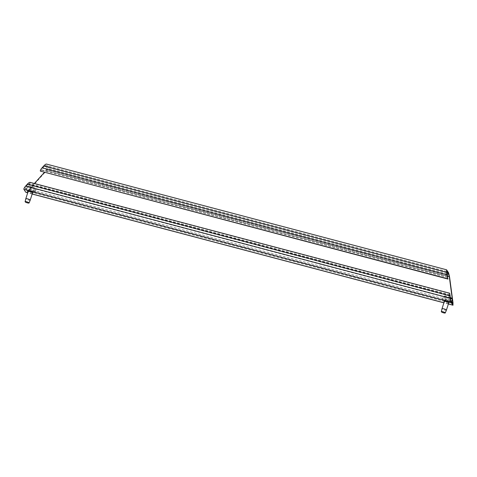<?xml version="1.0" encoding="UTF-8"?>
<svg xmlns="http://www.w3.org/2000/svg" width="477" height="477" viewBox="0 0 477 477"><rect width="100%" height="100%" fill="white"/><g stroke="black" fill="none" stroke-linecap="round" stroke-linejoin="round"><path stroke-width="0.36" stroke-dasharray="2.38 1.79" d="M451.308 301.947A4.627 0.936 -162.3 0 0 446.71 299.747A4.627 0.936 -162.3 0 0 442.561 299.395A4.627 0.936 -162.3 0 0 442.62 299.651A4.627 0.936 -162.3 0 0 447.223 301.858A4.627 0.936 -162.3 0 0 451.373 302.203A4.627 0.936 -162.3 0 0 451.308 301.947M450.199 298A4.627 0.936 -162.3 0 0 443.574 296.545A4.627 0.936 -162.3 0 0 443.419 296.694A4.627 0.936 -162.3 0 0 443.485 296.956A4.627 0.936 -162.3 0 0 448.082 299.157A4.627 0.936 -162.3 0 0 452.232 299.508M449.137 301.375A2.313 0.465 17.7 0 1 449.167 301.506A2.313 0.465 17.7 0 1 447.092 301.327A2.313 0.465 17.7 0 1 444.797 300.224A2.313 0.465 17.7 0 1 444.761 300.099A2.313 0.465 17.7 0 1 446.836 300.272A2.313 0.465 17.7 0 1 449.137 301.375M446.412 310.139A2.313 0.465 17.7 0 1 444.325 309.955A2.313 0.465 17.7 0 1 442.042 308.857M451.713 298.411A3.852 0.781 17.7 0 1 448.583 298.352A3.852 0.781 17.7 0 1 444.439 296.426A3.852 0.781 17.7 0 1 444.51 296.086A3.852 0.781 17.7 0 1 450.109 297.332M35.101 191.981A4.627 0.936 -162.3 0 0 30.504 189.774A4.627 0.936 -162.3 0 0 26.354 189.429A4.627 0.936 -162.3 0 0 26.42 189.685A4.627 0.936 -162.3 0 0 31.017 191.891A4.627 0.936 -162.3 0 0 35.167 192.237A4.627 0.936 -162.3 0 0 35.101 191.981M35.966 189.286A4.627 0.936 -162.3 0 0 31.822 187.217A4.627 0.936 -162.3 0 0 27.368 186.579A4.627 0.936 -162.3 0 0 27.213 186.728A4.627 0.936 -162.3 0 0 27.278 186.99A4.627 0.936 -162.3 0 0 31.881 189.19A4.627 0.936 -162.3 0 0 36.025 189.542A4.627 0.936 -162.3 0 0 35.99 189.327A4.627 0.936 -162.3 0 0 35.966 189.286M32.931 191.408A2.313 0.465 17.7 0 1 32.967 191.533A2.313 0.465 17.7 0 1 30.892 191.36A2.313 0.465 17.7 0 1 28.59 190.257A2.313 0.465 17.7 0 1 28.56 190.132A2.313 0.465 17.7 0 1 30.629 190.305A2.313 0.465 17.7 0 1 32.931 191.408M30.206 200.173A2.313 0.465 17.7 0 1 28.119 199.988A2.313 0.465 17.7 0 1 25.836 198.891M35.471 188.373A3.852 0.781 17.7 0 1 35.495 188.409A3.852 0.781 17.7 0 1 32.448 188.403A3.852 0.781 17.7 0 1 28.232 186.459A3.852 0.781 17.7 0 1 28.31 186.119A3.852 0.781 17.7 0 1 32.019 186.65A3.852 0.781 17.7 0 1 35.471 188.373M449.352 301.428A2.546 0.513 -162.3 0 0 446.824 300.218A2.546 0.513 -162.3 0 0 444.54 300.027A2.546 0.513 -162.3 0 0 444.576 300.17A2.546 0.513 -162.3 0 0 447.11 301.381A2.546 0.513 -162.3 0 0 449.388 301.571A2.546 0.513 -162.3 0 0 449.352 301.428M32.442 193.179A2.546 0.513 17.7 0 1 30.146 192.762A2.546 0.513 17.7 0 1 28.036 191.772M28.37 190.204A2.546 0.513 -162.3 0 0 30.904 191.414A2.546 0.513 -162.3 0 0 33.187 191.605A2.546 0.513 -162.3 0 0 33.151 191.462A2.546 0.513 -162.3 0 0 30.617 190.251A2.546 0.513 -162.3 0 0 28.34 190.061A2.546 0.513 -162.3 0 0 28.37 190.204M448.642 303.145A2.546 0.513 17.7 0 1 446.353 302.728A2.546 0.513 17.7 0 1 444.236 301.738M25.996 192.404C26.575 192.446 27.457 191.837 28.632 190.579L46.782 170.414C48.123 168.84 48.702 167.731 48.517 167.093L46.436 164.064M34.38 183.496L28.37 190.174L27.052 191.092L25.042 188.123L27.612 184.569L28.936 183.657L29.216 184.009L30.349 182.751L29.991 182.339M40.557 171.41L41.69 170.152L42.358 168.184L45.381 165.382L47.384 168.351L44.355 172.412M447.825 277.459L41.69 170.152M449.877 295.156L29.216 184.009M449.984 293.623L30.349 182.751M449.543 276.833L46.782 170.414M452.995 302.698L28.632 190.579M448.577 272.79L48.517 167.093M446.657 269.881L46.591 164.177M447.629 277.155L41.493 169.848M447.146 275.14L42.358 168.184M446.818 272.713L44.063 166.294M446.782 271.473L45.458 165.441M446.985 273.929L47.384 168.351M447.271 275.897L46.513 170.015M451.701 302.024L28.37 190.174M452.679 303.515L26.968 191.033M450.759 300.599L25.042 188.123M450.276 298.578L25.913 186.459M449.954 296.157L27.612 184.569M449.912 294.917L29.014 183.711M449.787 293.325L30.146 182.452M448.392 303.938L443.914 302.758M32.186 193.972L27.708 192.791M442.561 299.395L443.419 296.694M449.167 301.506L448.774 302.74M444.51 296.086L443.574 296.545M444.761 300.099L444.367 301.333M451.373 302.203L451.516 301.75M26.354 189.429L27.213 186.728M32.967 191.533L32.573 192.768M35.495 188.409L35.99 189.327M28.31 186.119L27.368 186.579M28.56 190.132L28.167 191.366M35.167 192.237L36.025 189.542M444.081 301.464L444.54 300.027M32.728 193.042L33.187 191.605M27.881 191.498L28.34 190.061M448.929 303.014L449.388 301.571M446.818 271.449L45.381 165.382M452.733 303.563L27.052 191.092M449.954 294.893L28.936 183.657M448.374 304.004L443.896 302.817M32.168 194.038L27.69 192.851"/><path stroke-width="0.72" d="M451.516 301.75L452.232 299.508A4.627 0.936 -162.3 0 0 452.196 299.294A4.627 0.936 -162.3 0 0 452.172 299.252A4.627 0.936 -162.3 0 0 450.199 298M442.042 308.857A2.313 0.465 17.7 0 1 442.006 308.732A2.313 0.465 17.7 0 1 444.081 308.905A2.313 0.465 17.7 0 1 446.383 310.002A2.313 0.465 17.7 0 1 446.412 310.133A2.313 0.465 17.7 0 1 446.412 310.139L448.774 302.74M450.109 297.332A3.852 0.781 17.7 0 1 451.677 298.34A3.852 0.781 17.7 0 1 451.695 298.375A3.852 0.781 17.7 0 1 451.713 298.411M445.25 312.823A2.081 0.423 -162.3 0 0 443.163 311.827A2.081 0.423 -162.3 0 0 441.308 311.684A2.081 0.423 -162.3 0 0 441.338 311.791A2.081 0.423 -162.3 0 0 443.395 312.781A2.081 0.423 -162.3 0 0 445.274 312.948A2.081 0.423 -162.3 0 0 445.25 312.823M444.367 301.333L442.006 308.726A2.313 0.465 17.7 0 1 442.006 308.726L441.308 311.684M25.836 198.891A2.313 0.465 17.7 0 1 25.8 198.766A2.313 0.465 17.7 0 1 25.806 198.76A2.313 0.465 17.7 0 1 27.875 198.939A2.313 0.465 17.7 0 1 30.176 200.036A2.313 0.465 17.7 0 1 30.212 200.167A2.313 0.465 17.7 0 1 30.206 200.173L32.573 192.768M29.043 202.856A2.081 0.423 -162.3 0 0 26.956 201.86A2.081 0.423 -162.3 0 0 25.102 201.711A2.081 0.423 -162.3 0 0 25.132 201.825A2.081 0.423 -162.3 0 0 27.189 202.808A2.081 0.423 -162.3 0 0 29.067 202.981A2.081 0.423 -162.3 0 0 29.043 202.856M444.236 301.738A2.546 0.513 17.7 0 1 444.117 301.607A2.546 0.513 17.7 0 1 444.081 301.464A2.546 0.513 17.7 0 1 446.365 301.655A2.546 0.513 17.7 0 1 448.893 302.871A2.546 0.513 17.7 0 1 448.929 303.014A2.546 0.513 17.7 0 1 448.642 303.145M28.036 191.772A2.546 0.513 17.7 0 1 27.91 191.641A2.546 0.513 17.7 0 1 27.881 191.498A2.546 0.513 17.7 0 1 30.158 191.688A2.546 0.513 17.7 0 1 32.692 192.905A2.546 0.513 17.7 0 1 32.728 193.042A2.546 0.513 17.7 0 1 32.442 193.179M449.686 293.23L450.759 300.599L452.733 303.563L452.733 302.299L449.274 276.427L448.791 274.412L446.818 271.449L447.843 278.771L446.877 274.734L446.555 269.785L448.577 272.79L449.543 276.833L452.995 302.698L453.001 305.226L450.974 302.215L450.014 298.179L449.686 293.23L29.991 182.339C29.407 182.297 28.531 182.906 27.35 184.164L25.651 186.054C24.303 187.634 23.725 188.743 23.91 189.381L25.836 192.297L27.69 192.851M44.355 172.412L34.38 183.496M446.555 269.785L46.436 164.064C45.852 164.028 44.975 164.637 43.795 165.895L42.095 167.785C40.748 169.359 40.169 170.468 40.354 171.112L448.04 279.075M450.199 295.239L449.877 295.156M446.555 272.307L43.795 165.895M446.877 274.734L42.095 167.785M447.843 278.771L40.354 171.112M448.791 274.412L446.985 273.929M449.274 276.427L447.271 275.897M452.733 302.299L451.701 302.024M449.686 295.752L27.35 184.164M450.014 298.179L25.651 186.054M450.974 302.215L23.91 189.381M452.9 305.131L448.392 303.938M443.914 302.758L32.186 193.972M27.708 192.791L25.836 192.297M451.695 298.375L452.196 299.294M445.274 312.948L446.412 310.139M25.102 201.711L25.8 198.766M29.067 202.981L30.206 200.173M28.167 191.366L25.806 198.76M453.001 305.226L448.374 304.004M443.896 302.817L32.168 194.038"/></g></svg>
